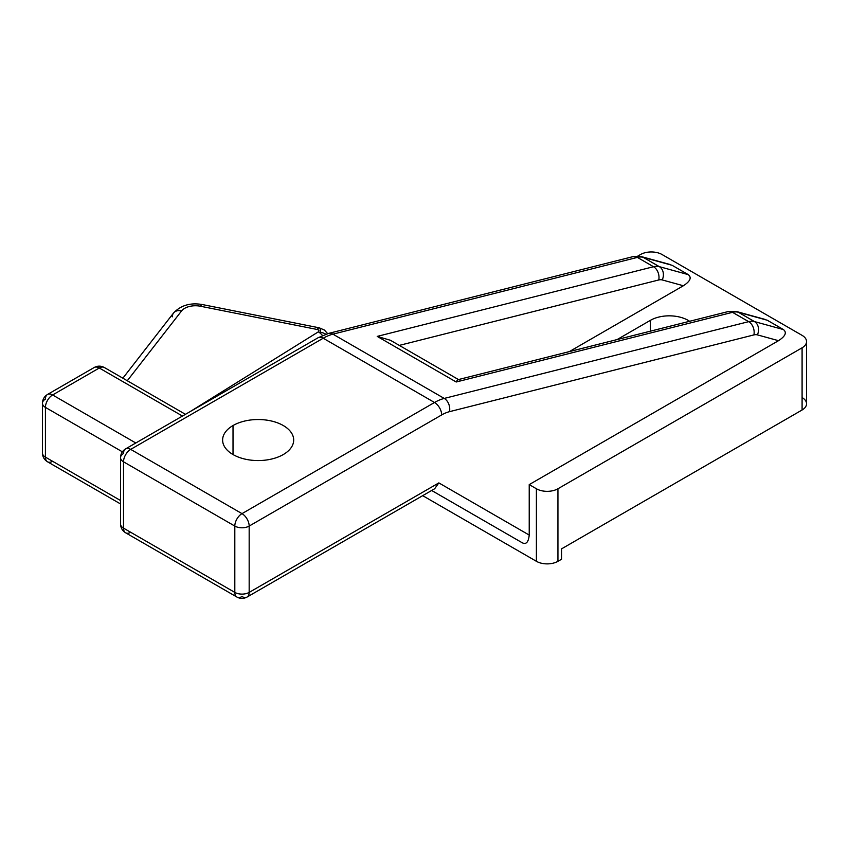 <?xml version="1.0" encoding="UTF-8"?>
<svg xmlns="http://www.w3.org/2000/svg" width="849" height="849" viewBox="0 0 849 849"><rect width="100%" height="100%" fill="white"/><g stroke="black" fill="none" stroke-linecap="round" stroke-linejoin="round"><path stroke-width="1.27" d="M247.07 597.049C243.642 598.853 240.256 598.853 236.913 597.049A10.156 5.858 120 0 0 241.997 596.55A10.156 5.858 -120 0 0 247.07 597.049L434.646 488.759L438.848 482.901L249.171 592.4A10.156 5.858 60 0 1 247.07 597.049A10.156 5.858 -120 0 0 249.171 592.4A10.156 5.858 0 0 1 234.812 592.4L123.519 528.142A10.156 5.858 180 0 1 120.537 523.992A10.156 5.858 0 0 0 123.519 528.142A10.156 5.858 120 0 0 125.62 532.79A10.156 5.858 -60 0 1 123.519 528.142L123.519 461.814L234.812 526.072L123.519 461.814A10.156 5.858 -60 0 1 130.693 449.376L241.997 513.634L434.508 402.49L323.204 338.231A50.77 29.312 -60 0 1 332.935 334.166A50.77 29.312 120 0 0 323.204 338.231A10.156 5.858 -120 0 0 318.131 337.722A10.156 5.858 60 0 1 323.204 338.231L130.693 449.376A10.156 5.858 120 0 0 123.519 461.814A10.156 5.858 180 0 1 120.537 457.664C120.643 453.875 122.33 450.946 125.62 448.866A10.156 5.858 60 0 1 130.693 449.376A10.156 5.858 -120 0 0 125.62 448.866A10.156 5.858 -120 0 0 123.519 453.515A10.156 5.858 0 0 0 120.537 457.664A10.156 5.858 0 0 0 123.519 461.814L123.519 528.142L234.812 592.4A10.156 5.858 120 0 0 236.913 597.049A10.156 5.858 -60 0 1 234.812 592.4L234.812 526.072A10.156 5.858 -60 0 1 241.997 513.634A10.156 5.858 120 0 0 234.812 526.072A10.156 5.858 180 0 0 249.171 526.072A10.156 5.858 -120 0 0 241.997 513.634A10.156 5.858 60 0 1 249.171 526.072L249.171 592.4A10.156 5.858 180 0 1 234.812 592.4L234.812 526.072A10.156 5.858 0 0 0 249.171 526.072L441.682 414.928A10.156 5.858 -120 0 0 434.508 402.49A10.156 5.858 60 0 1 441.682 414.928A40.625 23.454 120 0 1 449.471 411.669A10.156 7.238 -104.2 0 0 444.239 398.425A50.77 29.312 120 0 0 434.508 402.49A50.77 29.312 -60 0 1 444.239 398.425A10.156 7.238 75.8 0 1 449.471 411.669L753.901 334.909A15.229 8.798 120 0 1 757.382 334.867A10.156 8.203 105.4 0 0 754.464 321.58A25.385 14.656 120 0 0 748.669 321.654A10.156 7.238 75.8 0 1 753.901 334.909L449.471 411.669A40.625 23.454 120 0 0 441.682 414.928L249.171 526.072L249.171 592.4L438.848 482.901L529.224 535.072L529.224 484.609L778.512 340.682L757.382 334.867A15.229 8.798 120 0 0 753.901 334.909A10.156 7.238 -104.2 0 0 748.669 321.654A25.385 14.656 -60 0 1 754.464 321.58L783.415 329.561C787.044 332.5 785.41 336.204 778.512 340.682L757.382 334.867A10.156 8.203 -74.6 0 0 754.464 321.58L738.312 312.252A10.156 8.203 -74.6 0 0 736.741 311.594A10.156 8.203 105.4 0 1 738.312 312.252A25.385 14.656 120 0 0 732.507 312.326L456.21 381.997L377.221 336.395L653.518 266.724L637.366 257.396A25.385 14.656 -60 0 1 643.16 257.321A10.156 8.203 -74.6 0 0 641.6 256.663A10.156 8.203 105.4 0 1 643.16 257.321L672.121 265.302L688.274 274.63L672.121 265.302L643.16 257.321A25.385 14.656 120 0 0 637.366 257.396A10.156 7.238 -104.2 0 0 632.929 256.653A10.156 7.238 75.8 0 1 637.366 257.396L332.935 334.166A10.156 7.238 -104.2 0 0 328.51 333.424A10.156 7.238 75.8 0 1 332.935 334.166L444.239 398.425L748.669 321.654L732.507 312.326A10.156 7.238 -104.2 0 0 728.081 311.583A10.156 7.238 75.8 0 1 732.507 312.326L456.21 381.997L377.221 336.395L390.423 340.279L377.221 336.395L653.518 266.724L637.366 257.396L332.935 334.166L444.239 398.425L748.669 321.654L732.507 312.326A25.385 14.656 -60 0 1 738.312 312.252L767.263 320.232L738.312 312.252L754.464 321.58L783.415 329.561L767.263 320.232L783.415 329.561C787.044 332.5 785.41 336.204 778.512 340.682L529.224 484.609L536.398 488.759A15.229 8.798 0 0 0 557.942 488.759L557.942 561.306L561.539 559.236L561.539 548.868L802.093 409.993A15.229 8.798 0 0 0 802.093 397.555M689.6 321.283A26.659 15.388 0 0 0 650.398 320.338L650.398 331.174L650.398 320.338A26.659 15.388 180 0 1 689.6 321.283M617.085 339.579L650.398 320.338L617.085 339.579M683.371 285.752L569.276 351.635L683.371 285.752L662.231 279.937A15.229 8.798 120 0 0 658.75 279.968L399.306 345.394L658.75 279.968A10.156 7.238 -104.2 0 0 653.518 266.724A10.156 7.238 75.8 0 1 658.75 279.968A15.229 8.798 120 0 1 662.231 279.937A10.156 8.203 -74.6 0 0 659.323 266.65L688.274 274.63C691.893 277.57 690.258 281.274 683.371 285.752L662.231 279.937A10.156 8.203 105.4 0 0 659.323 266.65A25.385 14.656 120 0 0 653.518 266.724A25.385 14.656 -60 0 1 659.323 266.65L688.274 274.63C691.893 277.57 690.258 281.274 683.371 285.752M806.55 341.585L806.55 403.774A15.229 8.798 180 0 1 802.093 409.993L561.539 548.868L561.539 559.236L557.942 561.306A15.229 8.798 180 0 1 536.398 561.306L422.685 495.657L536.398 561.306L536.398 488.759A15.229 8.798 0 0 0 557.942 488.759L802.093 347.803A15.229 8.798 0 0 0 802.093 335.366L662.061 254.53A15.229 8.798 0 0 0 640.528 254.53L637.79 256.101L640.528 254.53A15.229 8.798 0 0 1 662.061 254.53L802.093 335.366A15.229 8.798 0 0 1 806.55 341.585A15.229 8.798 0 0 1 802.093 347.803L557.942 488.759L557.942 561.306A15.229 8.798 180 0 1 536.398 561.306L536.398 488.759L529.224 484.609L529.224 535.072C528.449 542.32 526.051 544.846 522.039 542.66L431.663 490.478L522.039 542.66C526.051 544.846 528.449 542.32 529.224 535.072L438.848 482.901M456.21 381.997C457.431 379.705 458.396 379.036 459.097 379.991C458.396 379.036 457.431 379.705 456.21 381.997M643.16 257.321L659.323 266.65L643.16 257.321M802.093 409.993L802.093 347.803L802.093 409.993M317.271 329.497L200.428 306.234A15.229 8.798 0 0 0 181.569 310.946L127.286 380.745L181.569 310.946A10.156 7.567 -142.1 0 0 173.557 313.005A10.156 7.567 37.9 0 1 181.569 310.946A15.229 8.798 0 0 1 200.428 306.234A10.156 2.706 -78.7 0 1 202.412 304.568A10.156 2.706 101.3 0 0 200.428 306.234L317.271 329.497A10.156 2.706 -78.7 0 1 319.245 327.82A10.156 2.706 101.3 0 0 317.271 329.497A2.536 1.465 0 0 1 318.301 331.874A10.156 6.081 58.1 0 1 322.461 335.514A10.156 6.081 -121.9 0 0 318.301 331.874A2.536 1.465 0 0 0 317.271 329.497M190.017 411.691L318.301 331.874L190.017 411.691M325.804 334.219A12.693 7.333 0 0 0 320.582 332.246A10.156 2.706 101.3 0 0 319.245 327.82L324.382 330.028L327.65 333.646M122.861 378.198L173.557 313.005A10.156 7.567 -142.1 0 0 172.305 316.836M185.443 414.323L104.353 367.511A10.156 5.858 120 0 0 99.28 368.01A10.156 5.858 -120 0 0 94.197 367.511A10.156 5.858 60 0 1 99.28 368.01A10.156 5.858 -60 0 1 104.353 367.511C100.925 365.707 97.539 365.707 94.197 367.511L47.523 394.456A10.156 5.858 -120 0 0 45.421 399.104A10.156 5.858 0 0 0 42.45 403.254A10.156 5.858 0 0 0 45.421 407.393A10.156 5.858 180 0 1 42.45 403.254C42.577 399.412 44.265 396.483 47.533 394.456A10.156 5.858 60 0 1 52.606 394.965L99.28 368.01L182.471 416.042L99.28 368.01L52.606 394.965A10.156 5.858 -120 0 0 47.523 394.456M135.798 442.987L52.606 394.965A10.156 5.858 120 0 0 45.421 407.393A10.156 5.858 -60 0 1 52.606 394.965L135.798 442.987M42.45 403.254L42.45 453.005C42.556 456.794 44.244 459.723 47.523 461.792A10.156 5.858 -60 0 1 45.421 457.144L45.421 407.393L122.383 451.827L45.421 407.393L45.421 457.144L120.537 500.517L45.421 457.144A10.156 5.858 180 0 1 42.45 453.005A10.156 5.858 0 0 0 45.421 457.144A10.156 5.858 120 0 0 47.523 461.792A10.156 5.858 120 0 0 52.606 461.294M130.693 449.376L241.997 513.634L434.508 402.49L323.204 338.231L130.693 449.376M283.279 454.555A35.541 20.525 180 0 1 233.019 454.555A35.541 20.525 180 0 1 233.019 425.54A35.541 20.525 180 0 1 283.279 425.54A35.541 20.525 180 0 1 283.279 454.555A35.541 20.525 0 0 0 293.69 440.047A35.541 20.525 0 0 0 271.754 421.083A35.541 20.525 0 0 0 233.019 425.54A35.541 20.525 0 0 0 222.608 440.047A35.541 20.525 0 0 0 244.554 459.001A35.541 20.525 0 0 0 283.279 454.555M233.019 454.555L233.019 425.54L233.019 454.555M120.537 457.664L120.537 523.992C120.664 527.834 122.362 530.763 125.62 532.79A10.156 5.858 120 0 0 130.693 532.291M765.522 319.532L736.741 311.594L728.081 311.583L458.173 379.641M390.307 340.205L458.778 379.736M173.557 313.005C180.869 305.279 190.484 302.467 202.412 304.568L319.245 327.82M47.523 461.792L120.537 503.945M125.62 448.866L318.131 337.722L328.51 333.424L632.929 256.653L641.6 256.663L670.381 264.601M125.62 532.79L236.913 597.049"/></g></svg>
